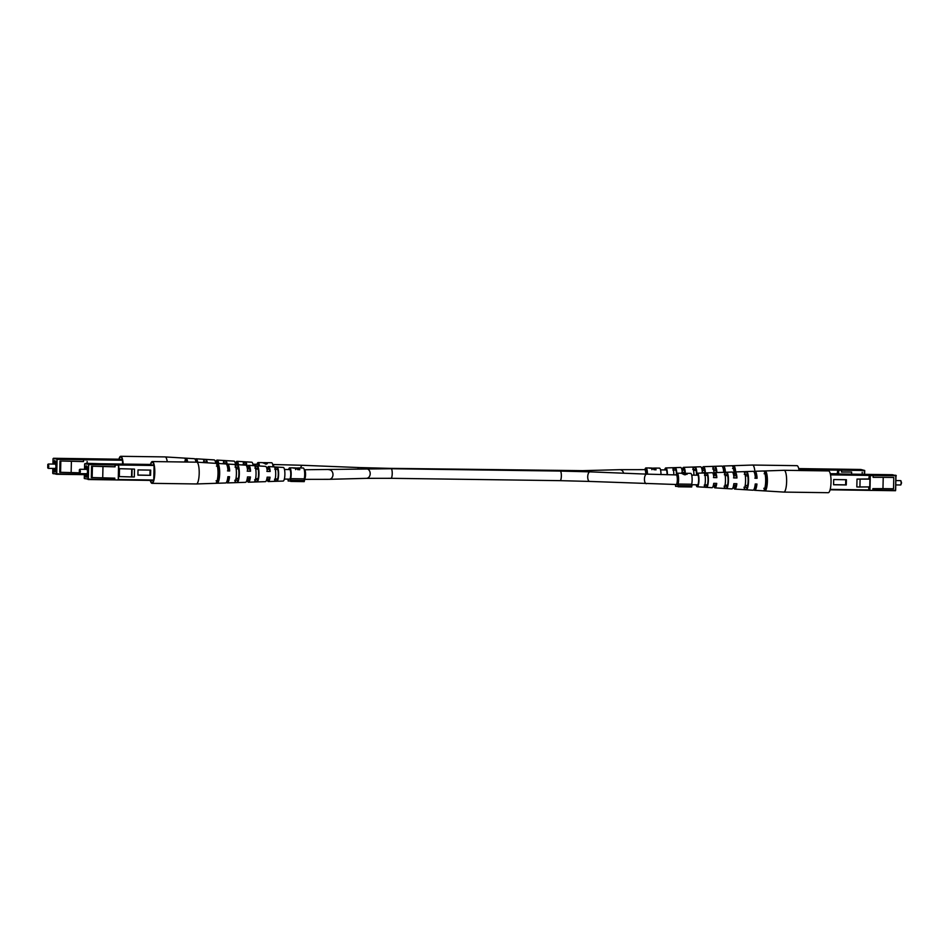 <?xml version="1.0" encoding="UTF-8"?>
<svg xmlns="http://www.w3.org/2000/svg" width="949" height="949" viewBox="0 0 949 949"><rect width="100%" height="100%" fill="white"/><g stroke="black" fill="none" stroke-linecap="round" stroke-linejoin="round"><path stroke-width="1.42" d="M273.039 466.837A6.536 1.578 -89.2 0 0 271.699 462.744A6.536 1.578 -89.2 0 0 271.639 462.744A6.536 1.578 -89.2 0 0 271.58 462.744M262.339 462.626L266.515 464.132L267.369 462.685L271.639 462.744M259.445 466.006A6.536 1.578 -89.2 0 0 258.164 462.566A6.536 1.578 -89.2 0 0 258.104 462.554A6.536 1.578 -89.2 0 0 257.013 464.286M258.935 465.971A4.792 1.151 -89.2 0 0 258.128 464.298A4.792 1.151 -89.2 0 0 258.081 464.298L252.897 464.227M267.274 463.681L266.539 462.709L266.503 463.99L265.364 464.073M263.514 462.637L266.539 462.685L265.827 463.705L263.514 462.637M266.705 463.575L266.716 462.709M195.719 460.846A7.45 1.791 90.8 0 1 195.98 460.775A7.45 1.791 90.8 0 1 196.028 460.787A7.45 1.791 90.8 0 1 196.989 462.187M195.162 459.423A9.431 2.278 90.8 0 1 196.016 458.794A9.431 2.278 90.8 0 1 196.075 458.806A9.431 2.278 90.8 0 1 197.689 462.222M253.134 465.615A6.797 1.637 -89.2 0 0 251.829 462.21A6.797 1.637 -89.2 0 0 251.782 462.21A6.797 1.637 -89.2 0 0 251.746 462.21M118.922 459.197A10.89 2.622 90.8 0 1 120.748 456.303L165.15 456.908A10.89 2.622 90.8 0 1 165.173 456.92A10.89 2.622 90.8 0 1 165.245 456.92A10.89 2.622 90.8 0 1 167.261 461.76M196.016 462.163A9.514 2.289 -89.2 0 0 194.379 458.699A9.514 2.289 -89.2 0 0 194.331 458.699A9.514 2.289 -89.2 0 0 194.272 458.699M215.767 463.337A8.577 2.064 -89.2 0 0 214.237 459.921A8.577 2.064 -89.2 0 0 214.189 459.909A8.577 2.064 -89.2 0 0 214.13 459.909M215.625 462.626A8.434 2.028 90.8 0 1 217.143 460.087A8.434 2.028 90.8 0 1 217.191 460.099A8.434 2.028 90.8 0 1 218.697 463.515M235.506 464.536A7.639 1.839 -89.2 0 0 234.083 461.131A7.639 1.839 -89.2 0 0 234.047 461.119A7.639 1.839 -89.2 0 0 234 461.119M235.554 463.99A7.497 1.803 90.8 0 1 237.001 461.309A7.497 1.803 90.8 0 1 237.048 461.309A7.497 1.803 90.8 0 1 238.448 464.713M224.83 462.958A6.394 1.542 -89.2 0 0 224.51 463.836M204.96 461.89A7.106 1.708 -89.2 0 0 204.64 462.649M119.183 459.221A10.166 2.444 90.8 0 1 120.76 457.027A10.166 2.444 90.8 0 1 120.831 457.038A10.166 2.444 90.8 0 1 122.362 459.755M216.052 463.349A6.69 1.613 90.8 0 1 217.107 461.831A6.69 1.613 90.8 0 1 217.155 461.831A6.69 1.613 90.8 0 1 218.128 463.48M236.076 463.99A5.979 1.435 90.8 0 1 236.965 462.827A5.979 1.435 90.8 0 1 237.013 462.827A5.979 1.435 90.8 0 1 237.974 464.69M187.688 462.044A9.917 2.384 -89.2 0 0 186.609 458.711L184.925 458.604A9.988 2.408 90.8 0 1 186.016 462.021M207.357 462.815A8.98 2.159 -89.2 0 0 206.455 459.968L203.501 459.779A9.11 2.195 90.8 0 1 204.415 462.637M227.131 464.227A8.031 1.934 -89.2 0 0 226.313 461.238L223.359 461.048A8.173 1.969 90.8 0 1 224.166 463.847L226.538 463.859M247.013 467.074A7.094 1.708 -89.2 0 0 246.159 462.531L243.205 462.341A7.236 1.744 90.8 0 1 243.905 465.057M122.599 460.882A10.166 2.444 90.8 0 1 122.967 464.073M186.989 462.033A7.817 1.886 -89.2 0 0 186.562 460.917L184.865 460.834M206.716 462.78A7.106 1.708 -89.2 0 0 206.419 461.973L203.454 461.807M226.704 464.619A6.394 1.542 -89.2 0 0 226.265 463.029L223.312 462.875M246.515 465.829A5.67 1.364 -89.2 0 0 246.123 464.12L243.169 463.954M120.748 456.303A10.89 2.622 90.8 0 1 123.156 464.073M226.265 463.029L226.313 461.238M243.751 464.097L246.135 464.132L246.159 462.531M206.419 461.973L206.455 459.968M186.562 460.917L186.609 458.711M83.227 473.67L83.204 474.642L84.378 474.666M83.5 461.487L60.001 460.977L71.4 461.261L71.139 472.578L79.17 472.792M87.142 461.582L86.917 463.409L95.991 463.693M87 459.933L83.536 459.838L83.5 461.582L71.4 461.261M60.001 460.977L59.74 472.294L71.139 472.578M87.225 461.594L86.905 463.563M87.189 459.874L83.536 459.838M60.831 461.107L60.57 472.424M100.618 463.753L87.178 463.326M119.016 459.197L53.476 458.284L119.016 459.197L122.516 459.779L122.528 464.061M47.782 464.488L48.316 464.014L48.814 466.279L48.257 468.367L47.747 467.869L47.782 464.488L47.747 467.869M219.041 470.04A4.792 1.151 -89.2 0 0 218.673 473.195A4.792 1.151 -89.2 0 0 218.946 476.695M589.637 481.428L560.135 480.657A4.792 1.151 -89.2 0 0 561.345 476.054A4.792 1.151 -89.2 0 0 560.266 471.072L590.017 471.855A4.792 2.1 -87.7 0 0 587.716 476.754A4.792 2.1 -87.7 0 0 589.637 481.428L676.115 484.5A4.792 1.151 -89.2 0 0 677.337 479.897A4.792 1.151 -89.2 0 0 676.246 474.915L677.1 474.927A4.792 1.151 -89.2 0 0 677.1 474.927A4.792 1.151 -89.2 0 1 678.167 478.581A4.792 1.151 -89.2 0 1 677.55 483.871L678.155 486.79L691.691 486.979L691.691 484.227A6.536 1.578 -89.2 0 0 692.046 477.335A6.536 1.578 -89.2 0 0 690.706 473.373A6.536 1.578 -89.2 0 0 690.647 473.361A6.536 1.578 -89.2 0 0 690.587 473.373M681.358 473.243L684.407 474.737L685.534 474.749L686.424 473.302L690.647 473.361M691.691 484.227L678.155 484.037A6.536 1.578 -89.2 0 0 678.511 477.145A6.536 1.578 -89.2 0 0 677.183 473.183A6.536 1.578 -89.2 0 0 677.123 473.183A6.536 1.578 -89.2 0 0 676.02 474.903M677.681 484.512L676.115 484.5L675.581 486.363L675.486 484.488M678.155 486.79L678.155 484.037M686.293 474.298L685.546 473.326L685.522 474.607L684.371 474.69M686.376 473.314L687.112 474.31M692.011 485.805L678.488 485.615M678.084 486.398L675.581 486.363M682.533 473.254L685.546 473.302L684.834 474.334L682.533 473.409M685.712 474.203L685.736 473.326M752.925 490.194A9.431 2.278 -89.2 0 0 752.984 490.206A9.431 2.278 -89.2 0 0 755.238 484.002L756.946 484.026A9.514 2.289 90.8 0 1 754.669 490.301A9.514 2.289 90.8 0 1 754.621 490.301A9.514 2.289 90.8 0 1 753.838 489.577M696.234 475.188A6.797 1.637 90.8 0 1 697.396 473.195A6.797 1.637 90.8 0 1 697.479 473.207A6.797 1.637 90.8 0 1 698.962 480.182A6.797 1.637 90.8 0 1 697.218 486.79A6.797 1.637 90.8 0 1 697.171 486.79A6.797 1.637 90.8 0 1 696.103 484.773M713.719 475.425A7.639 1.839 90.8 0 1 715.166 472.602A7.639 1.839 90.8 0 1 715.261 472.614A7.639 1.839 90.8 0 1 716.851 477.655L713.85 477.608A7.497 1.803 -89.2 0 0 712.296 472.709A7.497 1.803 -89.2 0 0 712.213 472.709A7.497 1.803 -89.2 0 0 712.118 472.721M733.541 474.607A8.577 2.064 90.8 0 1 735.048 471.938A8.577 2.064 90.8 0 1 735.155 471.95A8.577 2.064 90.8 0 1 736.97 477.964L733.968 477.916A8.434 2.028 -89.2 0 0 732.189 472.044A8.434 2.028 -89.2 0 0 732.094 472.044A8.434 2.028 -89.2 0 0 731.999 472.056M754.075 471.985A9.514 2.289 90.8 0 1 754.941 471.273A9.514 2.289 90.8 0 1 755.048 471.285A9.514 2.289 90.8 0 1 757.077 478.284L755.368 478.249A9.431 2.278 -89.2 0 0 753.352 471.345A9.431 2.278 -89.2 0 0 753.245 471.333A9.431 2.278 -89.2 0 0 753.138 471.345M783.755 492.08A10.89 2.622 -89.2 0 0 783.827 492.08A10.89 2.622 -89.2 0 0 783.85 492.092A10.89 2.622 -89.2 0 0 786.626 481.629A10.89 2.622 -89.2 0 0 784.254 470.313A10.89 2.622 -89.2 0 0 784.159 470.301A10.89 2.622 -89.2 0 0 784.123 470.301A10.89 2.622 -89.2 0 0 784.004 470.324M731.809 488.901A8.434 2.028 -89.2 0 0 731.857 488.913A8.434 2.028 -89.2 0 0 733.838 483.67L736.839 483.717A8.577 2.064 90.8 0 1 734.811 489.091A8.577 2.064 90.8 0 1 734.763 489.079A8.577 2.064 90.8 0 1 733.375 486.374M711.952 487.691A7.497 1.803 -89.2 0 0 711.999 487.691A7.497 1.803 -89.2 0 0 713.719 483.349L716.72 483.397A7.639 1.839 90.8 0 1 714.953 487.881A7.639 1.839 90.8 0 1 714.917 487.869A7.639 1.839 90.8 0 1 713.589 485.01M724.822 486.078L725.688 486.125A6.501 1.566 -89.2 0 1 725.38 485.176M725.819 474.714A6.501 1.566 -89.2 0 0 725.511 475.591M744.823 487.145L745.546 487.193A7.212 1.744 -89.2 0 1 745.107 485.876M745.689 474.203A7.212 1.744 -89.2 0 0 745.25 475.437M704.834 484.986L705.831 485.046A5.777 1.388 -89.2 0 1 705.783 484.903M714.253 475.437A6.085 1.471 90.8 0 1 715.155 474.156A6.085 1.471 90.8 0 1 715.226 474.156A6.085 1.471 90.8 0 1 716.436 477.584L716.851 477.655M733.862 475.71A6.797 1.637 90.8 0 1 735.036 473.717A6.797 1.637 90.8 0 1 735.107 473.717A6.797 1.637 90.8 0 1 736.507 477.893L736.97 477.964M754.645 473.373A7.521 1.815 90.8 0 1 754.918 473.278A7.521 1.815 90.8 0 1 755.001 473.278A7.521 1.815 90.8 0 1 756.567 478.201L757.077 478.284M756.424 484.014A7.521 1.815 90.8 0 1 754.716 488.308A7.521 1.815 90.8 0 1 754.657 488.296A7.521 1.815 90.8 0 1 754.443 488.213M736.365 483.705A6.797 1.637 90.8 0 1 734.846 487.312A6.797 1.637 90.8 0 1 733.731 485.295M716.293 483.385A6.085 1.471 90.8 0 1 714.988 486.327A6.085 1.471 90.8 0 1 714.941 486.327A6.085 1.471 90.8 0 1 714.111 485.022M696.637 484.785A5.445 1.317 -89.2 0 0 697.207 485.437A5.445 1.317 -89.2 0 0 698.642 480.135A5.445 1.317 -89.2 0 0 697.444 474.559A5.445 1.317 -89.2 0 0 697.385 474.547A5.445 1.317 -89.2 0 0 696.768 475.2M765.44 490.621A9.988 2.408 -89.2 0 0 767.385 481.333A9.988 2.408 -89.2 0 0 765.879 471.475L764.182 471.534A9.917 2.384 90.8 0 1 765.665 481.309A9.917 2.384 90.8 0 1 763.755 490.514L765.44 490.621L765.487 488.391A7.877 1.898 -89.2 0 0 766.875 481.25A7.877 1.898 -89.2 0 0 765.831 473.693L764.135 473.741M746.863 489.447A9.11 2.195 -89.2 0 0 748.559 481.036A9.11 2.195 -89.2 0 0 747.254 472.127L744.289 472.234A8.98 2.159 90.8 0 1 745.57 480.989A8.98 2.159 90.8 0 1 743.897 489.257L746.863 489.447L746.899 487.418A7.212 1.744 -89.2 0 0 748.109 480.965A7.212 1.744 -89.2 0 0 747.207 474.156L744.241 474.239M727.005 488.177A8.173 1.969 -89.2 0 0 728.464 480.728A8.173 1.969 -89.2 0 0 727.361 472.851L724.395 472.958A8.031 1.934 90.8 0 1 725.475 480.68A8.031 1.934 90.8 0 1 724.051 487.988L727.005 488.177L727.053 486.351A6.501 1.566 -89.2 0 0 728.061 480.657A6.501 1.566 -89.2 0 0 727.314 474.666L724.348 474.749M707.159 486.896A7.236 1.744 -89.2 0 0 708.369 480.408A7.236 1.744 -89.2 0 0 707.456 473.587L704.502 473.693A7.094 1.708 90.8 0 1 705.368 480.372A7.094 1.708 90.8 0 1 704.205 486.695L707.159 486.896L707.195 485.271A5.777 1.388 -89.2 0 0 708.013 480.36A5.777 1.388 -89.2 0 0 707.42 475.2L704.455 475.283M754.858 478.166L756.567 478.201M733.518 477.845L736.507 477.893M713.446 477.537L716.436 477.584M763.803 488.308L765.487 488.391M743.945 487.252L746.899 487.418M724.087 486.196L727.053 486.351M704.241 485.105L707.195 485.271M783.85 492.092L828.252 492.697A10.89 2.622 -89.2 0 0 831.027 482.246A10.89 2.622 -89.2 0 0 828.56 470.918L784.159 470.301M747.207 474.156L747.254 472.127M727.314 474.666L727.361 472.851M707.42 475.2L707.456 473.587M765.831 473.693L765.879 471.475M869.747 486.967L869.925 479.126L857.006 479.103L868.821 478.972L869.296 475.52L873.163 475.591L870.269 475.591L870.055 486.92L859.913 486.979M873.127 477.228L893.792 477.466L893.531 488.782L882.961 488.64L883.222 477.323L873.127 477.335L873.163 475.591M868.643 486.967L868.964 490.325L869.936 490.396L870.019 486.92M869.936 490.396L872.831 490.396L872.866 488.652L882.961 488.64M869.296 475.52L870.269 475.591M893.792 477.466L883.222 477.323M868.821 478.972L870.197 479.079M846.271 484.951L846.389 479.731L833.697 479.553L833.578 484.773L846.271 484.951L845.642 484.844L845.749 479.719M860.091 479.209L859.913 487.039L856.828 486.944L857.006 479.103M833.578 484.678L845.642 484.844M896.081 484.927L900.684 484.986L901.23 482.899L900.743 480.633L896.188 480.574M900.874 480.704L901.55 482.887L900.815 484.927M652.105 468.165L654.229 468.094M655.071 469.719L655.735 469.826M654.039 469.802L655.095 469.138A6.536 1.578 -89.2 0 0 654.442 468.094L651.975 468.45L654.063 469.126M655.071 469.826L655.095 469.138M651.963 469.138L651.904 469.731M651.738 468.972L651.761 468.023L649.591 468.213M651.216 468.438L656.044 469.838A6.536 1.578 90.8 0 0 655.059 468.059A6.536 1.578 90.8 0 0 655 468.059A6.536 1.578 90.8 0 0 654.608 468.237M660.979 474.595A6.536 1.578 -89.2 0 0 659.555 468.118A6.536 1.578 -89.2 0 0 659.496 468.118A6.536 1.578 -89.2 0 0 659.436 468.118M647.455 474.156A6.536 1.578 -89.2 0 0 646.02 467.928A6.536 1.578 -89.2 0 0 645.961 467.928A6.536 1.578 -89.2 0 0 644.869 469.66M647.028 474.144A4.792 1.151 -89.2 0 0 645.984 469.672A4.792 1.151 -89.2 0 0 645.937 469.672L644.668 469.648A4.792 1.151 90.8 0 1 645.759 474.085M664.656 469.933A6.797 1.637 90.8 0 1 665.818 467.94A6.797 1.637 90.8 0 1 665.901 467.952A6.797 1.637 90.8 0 1 667.384 474.749M682.141 470.17A7.639 1.839 90.8 0 1 683.588 467.347A7.639 1.839 90.8 0 1 683.683 467.359A7.639 1.839 90.8 0 1 685.273 472.388L682.272 472.353A7.497 1.803 -89.2 0 0 680.718 467.454A7.497 1.803 -89.2 0 0 680.623 467.454A7.497 1.803 -89.2 0 0 680.54 467.454M701.952 469.352A8.577 2.064 90.8 0 1 703.47 466.683A8.577 2.064 90.8 0 1 703.577 466.694A8.577 2.064 90.8 0 1 705.38 472.709L702.39 472.661A8.434 2.028 -89.2 0 0 700.611 466.789A8.434 2.028 -89.2 0 0 700.516 466.789A8.434 2.028 -89.2 0 0 700.409 466.801M723.743 472.317A9.431 2.278 -89.2 0 0 721.774 466.089A9.431 2.278 -89.2 0 0 721.667 466.078A9.431 2.278 -89.2 0 0 721.56 466.089M722.497 466.718A9.514 2.289 90.8 0 1 723.352 466.018A9.514 2.289 90.8 0 1 723.47 466.03A9.514 2.289 90.8 0 1 725.451 472.258M754.858 471.285A10.89 2.622 -89.2 0 0 752.676 465.057A10.89 2.622 -89.2 0 0 752.581 465.046A10.89 2.622 -89.2 0 0 752.545 465.046A10.89 2.622 -89.2 0 0 752.427 465.069M694.241 469.458A6.501 1.566 -89.2 0 0 693.933 470.336M714.111 468.948A7.212 1.744 -89.2 0 0 713.672 470.182M682.663 470.182A6.085 1.471 90.8 0 1 683.577 468.901A6.085 1.471 90.8 0 1 683.648 468.901A6.085 1.471 90.8 0 1 684.858 472.329L685.273 472.388M702.284 470.455A6.797 1.637 90.8 0 1 703.458 468.462A6.797 1.637 90.8 0 1 703.529 468.462A6.797 1.637 90.8 0 1 704.929 472.638L705.38 472.709M723.067 468.106A7.521 1.815 90.8 0 1 723.34 468.023A7.521 1.815 90.8 0 1 723.423 468.023A7.521 1.815 90.8 0 1 724.929 472.282M667.064 474.749A5.445 1.317 -89.2 0 0 665.866 469.292A5.445 1.317 -89.2 0 0 665.807 469.292A5.445 1.317 -89.2 0 0 665.19 469.933M735.677 471.926A9.988 2.408 -89.2 0 0 734.301 466.208L732.604 466.267A9.917 2.384 90.8 0 1 734.051 473.029M716.922 472.543A9.11 2.195 -89.2 0 0 715.676 466.872L712.711 466.979A8.98 2.159 90.8 0 1 713.992 474.334M696.874 473.575A8.173 1.969 -89.2 0 0 695.771 467.596L692.817 467.703A8.031 1.934 90.8 0 1 693.897 475.152M676.767 473.337A7.236 1.744 -89.2 0 0 675.878 468.332L672.912 468.438A7.094 1.708 90.8 0 1 673.802 474.868M701.94 472.59L704.929 472.638M681.868 472.282L684.858 472.329M735.119 471.938A7.877 1.898 -89.2 0 0 734.241 468.438L732.557 468.486M716.424 472.566A7.212 1.744 -89.2 0 0 715.629 468.901L712.663 468.984M696.483 474.358A6.501 1.566 -89.2 0 0 695.736 469.411L692.77 469.494M676.435 473.812A5.777 1.388 -89.2 0 0 675.842 469.945L672.877 470.028M799.082 470.514A10.89 2.622 -89.2 0 0 796.97 465.662L752.581 465.046L723.352 466.018M715.629 468.901L715.676 466.872M695.736 469.411L695.771 467.596M675.842 469.945L675.878 468.332M734.241 468.438L734.301 466.208M830.268 473.729L837.243 473.717L837.718 470.265L840.612 470.253L838.691 470.336L838.655 473.978M851.597 474.156L851.644 472.056L841.549 472.068L841.585 470.336M837.718 470.265L838.691 470.336M841.549 471.973L851.644 472.056M837.243 473.717L838.608 473.824M862.166 474.298L862.214 472.211M838.347 473.978L831.609 473.883M295.827 468.059L297.95 467.987M298.805 469.613L299.457 469.719M297.772 469.684L298.816 469.02A6.536 1.578 -89.2 0 0 298.164 467.987L295.697 468.332L297.784 469.008M298.793 469.708L298.816 469.02M295.685 469.02L295.625 469.625M295.459 468.853L295.483 467.916L293.312 468.094M294.937 468.332L299.777 469.719A6.536 1.578 90.8 0 0 298.781 467.94A6.536 1.578 90.8 0 0 298.721 467.94A6.536 1.578 90.8 0 0 298.342 468.13M284.486 469.482L289.659 469.553A4.792 1.151 -89.2 0 0 289.659 469.553A4.792 1.151 -89.2 0 1 290.738 473.207A4.792 1.151 -89.2 0 1 290.121 478.51L290.726 481.428L304.261 481.618L304.249 478.854A6.536 1.578 -89.2 0 0 304.605 471.961A6.536 1.578 -89.2 0 0 303.277 468.011A6.536 1.578 -89.2 0 0 303.217 467.999A6.536 1.578 -89.2 0 0 303.158 467.999M304.249 478.854L290.726 478.676A6.536 1.578 -89.2 0 0 291.082 471.783A6.536 1.578 -89.2 0 0 289.742 467.821A6.536 1.578 -89.2 0 0 289.682 467.81A6.536 1.578 -89.2 0 0 288.591 469.541M288.662 479.126L288.152 481.001L288.045 479.126M290.726 481.428L290.726 478.676M304.582 480.431L291.046 480.253M290.643 481.036L288.152 481.001M227.297 466.101A7.45 1.791 90.8 0 1 227.558 466.03A7.45 1.791 90.8 0 1 227.606 466.042A7.45 1.791 90.8 0 1 229.16 470.894L227.487 470.87M226.74 464.678A9.431 2.278 90.8 0 1 227.594 464.061A9.431 2.278 90.8 0 1 227.653 464.061A9.431 2.278 90.8 0 1 229.67 470.977L229.16 470.894M283.099 481.048A6.797 1.637 -89.2 0 0 283.182 481.06A6.797 1.637 -89.2 0 0 284.89 474.37A6.797 1.637 -89.2 0 0 283.407 467.466A6.797 1.637 -89.2 0 0 283.371 467.466A6.797 1.637 -89.2 0 0 283.324 467.466M265.317 481.641A7.639 1.839 -89.2 0 0 265.412 481.653A7.639 1.839 -89.2 0 0 267.132 477.169L270.05 477.205A7.497 1.803 90.8 0 1 268.377 481.546A7.497 1.803 90.8 0 1 268.282 481.546A7.497 1.803 90.8 0 1 267.001 478.83M245.423 482.306A8.577 2.064 -89.2 0 0 245.53 482.317A8.577 2.064 -89.2 0 0 247.499 476.932L250.417 476.967A8.434 2.028 90.8 0 1 248.484 482.211A8.434 2.028 90.8 0 1 248.389 482.211A8.434 2.028 90.8 0 1 247.048 479.648M225.53 482.97A9.514 2.289 -89.2 0 0 225.648 482.982A9.514 2.289 -89.2 0 0 227.867 476.706L229.539 476.718A9.431 2.278 90.8 0 1 227.333 482.922A9.431 2.278 90.8 0 1 227.226 482.911A9.431 2.278 90.8 0 1 226.503 482.282M229.67 470.977L227.997 470.953A9.514 2.289 -89.2 0 0 225.969 463.954A9.514 2.289 -89.2 0 0 225.909 463.954L196.751 462.175A10.89 2.622 90.8 0 1 196.751 462.175A10.89 2.622 90.8 0 1 196.823 462.175A10.89 2.622 90.8 0 1 199.195 473.492A10.89 2.622 90.8 0 1 196.455 483.954A10.89 2.622 90.8 0 1 196.419 483.954A10.89 2.622 90.8 0 1 196.324 483.943M247.203 467.881A8.434 2.028 90.8 0 1 248.721 465.342A8.434 2.028 90.8 0 1 248.768 465.354A8.434 2.028 90.8 0 1 250.548 471.226L247.63 471.19A8.577 2.064 -89.2 0 0 245.815 465.176A8.577 2.064 -89.2 0 0 245.767 465.164A8.577 2.064 -89.2 0 0 245.708 465.164M267.132 469.245A7.497 1.803 90.8 0 1 268.579 466.564A7.497 1.803 90.8 0 1 268.626 466.564A7.497 1.803 90.8 0 1 270.18 471.463L267.262 471.428A7.639 1.839 -89.2 0 0 265.673 466.386A7.639 1.839 -89.2 0 0 265.625 466.386A7.639 1.839 -89.2 0 0 265.578 466.386L248.721 465.342M256.408 468.213A6.394 1.542 -89.2 0 0 256.088 469.091M255.957 478.676A6.394 1.542 -89.2 0 0 256.23 479.506L255.423 479.53M236.55 467.145A7.106 1.708 -89.2 0 0 236.076 468.379M235.933 478.83A7.106 1.708 -89.2 0 0 236.337 480.016L235.672 480.04M276.112 478.96A5.67 1.364 -89.2 0 0 276.123 478.972L275.174 478.996M269.635 477.205A5.979 1.435 90.8 0 1 268.389 480.04A5.979 1.435 90.8 0 1 268.318 480.028A5.979 1.435 90.8 0 1 267.523 478.842M249.955 476.967A6.69 1.613 90.8 0 1 248.508 480.479A6.69 1.613 90.8 0 1 248.424 480.467A6.69 1.613 90.8 0 1 247.392 478.557M229.017 476.718A7.45 1.791 90.8 0 1 227.357 480.941A7.45 1.791 90.8 0 1 227.274 480.941A7.45 1.791 90.8 0 1 227.096 480.87M153.584 480.443A10.166 2.444 90.8 0 1 152.054 482.614A10.166 2.444 90.8 0 1 151.947 482.602A10.166 2.444 90.8 0 1 150.547 480.396M150.761 464.476A10.166 2.444 90.8 0 1 152.338 462.282A10.166 2.444 90.8 0 1 152.409 462.293A10.166 2.444 90.8 0 1 153.94 465.01M247.523 468.972A6.69 1.613 90.8 0 1 248.685 467.086A6.69 1.613 90.8 0 1 248.733 467.098A6.69 1.613 90.8 0 1 250.097 471.155L247.167 471.119M267.665 469.257A5.979 1.435 90.8 0 1 268.555 468.082A5.979 1.435 90.8 0 1 268.591 468.082A5.979 1.435 90.8 0 1 269.777 471.392L266.847 471.356M216.502 463.859A9.988 2.408 90.8 0 1 217.997 473.729A9.988 2.408 90.8 0 1 216.064 483.017L217.76 482.958A9.917 2.384 -89.2 0 0 219.67 473.741A9.917 2.384 -89.2 0 0 218.187 463.966L216.502 463.859M235.079 465.034A9.11 2.195 90.8 0 1 236.396 473.942A9.11 2.195 90.8 0 1 234.688 482.353L237.653 482.246A8.98 2.159 -89.2 0 0 239.326 473.978A8.98 2.159 -89.2 0 0 238.033 465.224L235.079 465.034M254.937 466.303A8.173 1.969 90.8 0 1 256.04 474.18A8.173 1.969 90.8 0 1 254.581 481.629L257.547 481.523A8.031 1.934 -89.2 0 0 258.97 474.215A8.031 1.934 -89.2 0 0 257.891 466.493L254.937 466.303M274.783 467.596A7.236 1.744 90.8 0 1 275.696 474.417A7.236 1.744 90.8 0 1 274.486 480.894L277.44 480.787A7.094 1.708 -89.2 0 0 278.615 474.453A7.094 1.708 -89.2 0 0 277.737 467.786L274.783 467.596M154.177 466.137A10.166 2.444 90.8 0 1 153.88 479.364M216.111 480.787L217.807 480.74A7.817 1.886 -89.2 0 0 219.172 473.658A7.817 1.886 -89.2 0 0 218.14 466.184L216.443 466.089M234.735 480.324L237.701 480.241A7.106 1.708 -89.2 0 0 238.875 473.907A7.106 1.708 -89.2 0 0 237.997 467.228L235.032 467.074M254.629 479.814L257.594 479.731A6.394 1.542 -89.2 0 0 258.579 474.156A6.394 1.542 -89.2 0 0 257.843 468.284L254.89 468.13M274.522 479.281L277.476 479.198A5.67 1.364 -89.2 0 0 278.271 474.405A5.67 1.364 -89.2 0 0 277.701 469.375L274.747 469.209M150.5 464.452A10.89 2.622 90.8 0 1 152.326 461.558A10.89 2.622 90.8 0 1 154.794 472.887A10.89 2.622 90.8 0 1 152.03 483.338A10.89 2.622 90.8 0 1 150.274 480.396M257.843 468.284L257.891 466.493M257.547 481.523L257.594 479.731M237.653 482.246L237.701 480.241M275.329 469.364L277.713 469.387L277.737 467.786M277.44 480.787L277.476 479.198M237.997 467.228L238.033 465.224M218.14 466.184L218.187 463.966M217.76 482.958L217.807 480.74M114.817 478.154L114.782 479.897L118.245 479.98L118.495 468.664L134.497 469.103L118.506 468.664L118.578 465.188L115.114 465.093L115.078 466.837L102.978 466.517L102.717 477.833L114.817 478.154M118.245 479.98L118.578 476.528M115.078 466.742L91.579 466.232L91.318 477.549L102.717 477.833M118.72 466.872L118.578 465.188M91.579 466.232L102.978 466.517M118.803 466.849L118.755 468.581M118.767 465.129L115.114 465.093M92.409 466.362L92.148 477.691M138.02 469.921L137.902 475.141L150.583 475.319L150.701 470.099L138.02 469.921M150.594 464.452L85.054 463.539L154.094 465.034L153.75 480.443L118.352 479.957L153.75 480.443M119.503 468.735L119.325 476.576L131.935 476.956L134.319 476.944L134.497 469.103M119.325 476.576L118.317 476.505M137.902 475.046L150.583 475.319M149.954 475.212L150.072 470.087M132.113 469.126L131.935 476.956M131.733 469.055L131.555 476.896M79.372 469.755L79.906 469.269L80.392 471.534L79.846 473.622L79.325 473.124L79.372 469.755L79.325 473.124M122.611 460.229L57.07 459.316L56.75 473.859L83.204 474.227M52.836 468.426L52.717 473.254L56.216 473.836L56.976 458.865L122.516 459.779M52.812 468.426L53.073 473.693L83.986 474.654L56.632 474.275M56.976 458.865L53.049 458.711L52.93 464.073L53.037 458.711L56.976 458.865M53.405 464.085A5.658 1.364 90.8 0 1 55.006 460.751A5.658 1.364 90.8 0 1 55.991 466.505A5.658 1.364 90.8 0 1 54.805 471.855A5.658 1.364 90.8 0 1 53.346 468.438M56.513 474.263L52.705 473.254M53.879 468.45A5.231 1.257 -89.2 0 0 54.959 471.511L55.979 466.505L55.101 461.048A5.231 1.257 -89.2 0 0 53.939 464.085M560.135 480.657L391 478.308A4.792 1.151 -89.2 0 0 392.222 473.705A4.792 1.151 -89.2 0 0 391.13 468.723L304.261 469.755M391 478.308L366.456 478.343A4.792 3.867 -91.5 0 0 370.205 473.741A4.792 3.867 -91.5 0 0 366.207 468.759M366.456 478.343L329.256 479.316A4.792 3.867 -91.5 0 0 332.992 474.714A4.792 3.867 -91.5 0 0 328.995 469.731M585.011 471.665A4.792 3.867 88.5 0 0 582.544 470.657L388.865 468.343A4.792 1.151 90.8 0 1 389.292 468.699M388.865 468.343L359.363 467.572A4.792 2.1 92.3 0 0 357.797 468.972M329.256 479.316L304.332 479.352A4.792 1.151 -89.2 0 0 305.542 474.749A4.792 1.151 -89.2 0 0 304.463 469.767M359.363 467.572L302.636 465.295A4.792 2.1 92.3 0 0 300.631 467.964M646.364 483.705A4.792 2.1 -87.7 0 1 644.442 479.02A4.792 2.1 -87.7 0 1 646.744 474.132L676.246 474.915M302.636 465.295L272.885 464.5A4.792 1.151 90.8 0 1 273.846 466.884M582.544 470.657L619.744 469.684A4.792 3.867 88.5 0 1 623.6 473.195M830.185 489.387L868.976 489.921M872.831 489.981L895.631 490.301L895.963 475.757L830.517 474.856M830.422 474.393L895.868 475.307L895.524 490.716L872.178 490.396M869.391 490.348L830.078 489.803L869.391 490.348M872.155 490.396L895.524 490.716L895.927 475.307L830.304 473.859L892.428 474.725L896.295 475.746M864.29 474.334L864.385 470.502L798.939 469.589M864.717 470.49L864.61 474.334L864.717 470.49L860.79 469.47L798.726 468.604L860.85 469.47L798.844 469.138M154.189 465.484L88.66 464.583L88.328 479.115L114.793 479.482M118.435 479.53L153.868 480.028M84.283 478.51L84.402 473.681L84.295 478.51L87.794 479.091L88.565 464.12L154.094 465.034M88.091 479.518L115.564 479.909M88.565 464.12L84.627 463.966L84.508 469.328L84.615 463.966L88.565 464.12M88.21 479.53L115.588 479.909M84.983 469.34A5.658 1.364 90.8 0 1 86.584 466.006A5.658 1.364 90.8 0 1 87.569 471.76A5.658 1.364 90.8 0 1 86.383 477.11A5.658 1.364 90.8 0 1 84.924 473.693M85.457 473.705A5.231 1.257 -89.2 0 0 86.537 476.766L87.557 471.76L86.703 466.315A5.231 1.257 -89.2 0 0 85.517 469.34M262.517 462.614L258.104 462.554M251.782 462.21L237.001 461.309M234.047 461.119L217.143 460.087M214.189 459.909L196.016 458.794M194.331 458.699L165.173 456.92M48.316 464.014L55.908 464.12M48.257 468.367L55.849 468.474M560.266 471.072L391.13 468.723M290.252 479.15L284.344 479.067M277.582 478.972L275.186 478.948M269.255 478.865L266.859 478.83M257.986 478.699L255.613 478.676M249.646 478.593L247.274 478.557M238.365 478.438L236.004 478.403M228.745 478.296L227.665 478.284M269.386 469.281L266.989 469.245M258.128 469.114L255.744 469.091M249.777 469.008L247.404 468.972M238.496 468.853L236.135 468.818M228.887 468.711L227.796 468.699M590.017 471.855L646.744 474.132M237.808 464.014L235.411 463.99M619.744 469.684L644.668 469.648M691.785 484.714L697.883 484.797M704.858 484.892L707.337 484.927M713.446 485.01L715.926 485.046M725.024 485.176L727.492 485.212M733.601 485.295L736.056 485.33M745.179 485.449L747.61 485.485M755.036 485.591L756.163 485.603M660.54 469.874L666.435 469.957M673.41 470.052L675.89 470.087M681.999 470.17L684.478 470.206M693.577 470.336L696.044 470.36M702.153 470.455L704.609 470.479M713.731 470.609L716.163 470.645M723.589 470.751L724.716 470.763M691.702 475.129L698.013 475.212M705 475.307L707.468 475.342M713.577 475.425L716.056 475.461M725.166 475.591L727.622 475.627M733.731 475.71L736.187 475.746M745.309 475.864L747.741 475.9M755.167 476.007L756.294 476.018M681.524 473.243L677.123 473.183M697.396 473.195L712.213 472.709M715.166 472.602L732.094 472.044M735.048 471.938L753.245 471.333M754.941 471.273L784.123 470.301M697.218 486.79L711.999 487.691M714.953 487.881L731.857 488.913M734.811 489.091L752.984 490.206M754.669 490.301L783.827 492.08M659.496 468.118L655 468.059M650.729 467.999L645.961 467.928M665.818 467.94L680.623 467.454M683.588 467.347L700.516 466.789M703.47 466.683L721.667 466.078M303.217 467.999L298.721 467.94M294.451 467.881L289.682 467.81M283.371 467.466L268.579 466.564M245.767 465.164L227.594 464.061M283.182 481.06L268.377 481.546M265.412 481.653L248.484 482.211M245.53 482.317L227.333 482.922M225.648 482.982L196.455 483.954L152.03 483.338M196.728 462.175L152.326 461.558M79.906 469.269L87.486 469.375M79.846 473.622L87.427 473.729"/></g></svg>
